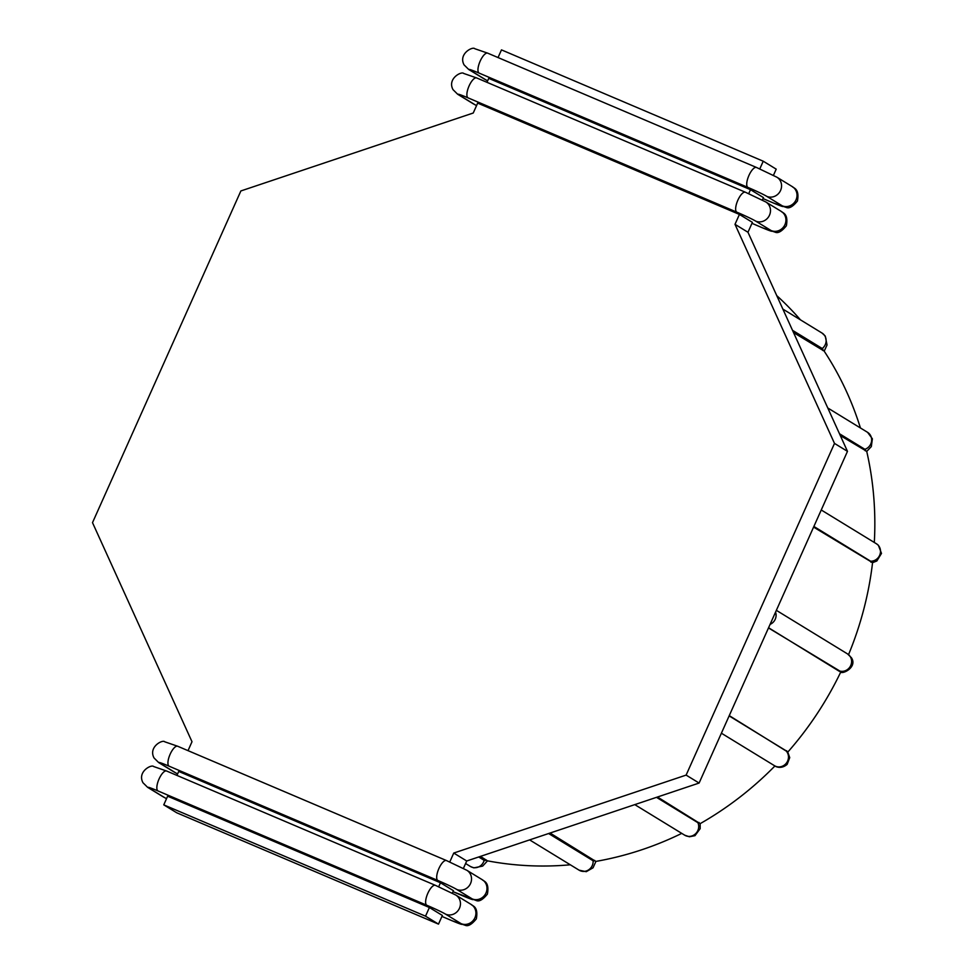 <?xml version="1.0" encoding="UTF-8"?>
<svg xmlns="http://www.w3.org/2000/svg" width="974" height="974" viewBox="0 0 974 974"><rect width="100%" height="100%" fill="white"/><g stroke="black" fill="none" stroke-linecap="round" stroke-linejoin="round"><path stroke-width="1.46" d="M768.486 627.938L840.927 671.695M840.294 435.548L866.714 451.315A328.506 306.883 121.5 0 1 874.311 542.469M729.258 715.622L787.844 752.062M840.866 671.804A328.506 306.883 121.5 0 1 787.881 752.013M813.582 527.104L872.558 562.668A328.506 306.883 121.5 0 1 848.561 654.589M657.474 797L700.16 823.651L700.184 828.643L694.973 835.68L689.373 836.776L684.698 835.181A9.496 8.876 121.5 0 0 695.558 833.768A9.496 8.876 121.5 0 0 697.883 822.677L656.488 797.341M774.927 765.966A328.506 306.883 121.5 0 1 700.16 823.651M550.067 833.038L595.808 861.418A328.506 306.883 121.5 0 0 681.763 833.379M480.462 856.389L487.377 860.821A328.506 306.883 121.5 0 0 570.301 864.79M776.728 295.597A328.506 306.883 121.5 0 1 800.433 319.825M793.518 332.56L824.114 351.042A328.506 306.883 121.5 0 1 860.419 427.951M486.976 82.315L488.741 78.358L750.504 189.674L763.47 197.612L762.374 200.06M498.043 57.563L501.476 49.881L763.239 161.209L776.205 169.147L773.453 175.308M747.971 232.262L735.005 224.324L739.424 214.426L752.403 222.364L747.971 232.262L847.477 451.352L699.101 783.047L466.729 860.992L463.417 868.394M429.4 907.512L442.366 915.45L438.495 924.119L176.744 812.791L163.766 804.853L167.638 796.196L429.4 907.512L425.516 916.169L163.766 804.853M176.939 775.401L178.717 771.445L440.467 882.761L453.446 890.699L452.35 893.146M750.504 189.674L748.714 193.656M763.239 161.209L759.793 168.904M739.424 214.426L477.674 103.11L473.242 113.008L240.87 190.953L92.506 522.648L192 741.738L188.019 750.65M735.005 224.324L834.499 443.413L686.122 775.097L453.75 853.054L449.757 861.99M440.467 882.761L438.69 886.742M438.495 924.119L425.516 916.169M466.729 860.992L453.75 853.054M699.101 783.047L686.122 775.097M847.477 451.352L834.499 443.413M768.571 627.743L839.186 671.22M839.478 433.747L864.9 449.306A12.212 3.239 -14.5 0 1 865.302 450.852M775.56 612.098A9.496 8.876 121.5 0 1 770.081 624.371M776.351 610.333L847.526 653.907A9.496 8.876 121.5 0 1 850.46 666.07A9.496 8.876 121.5 0 1 838.687 670.672M786.651 750.747A12.212 0.913 -137.2 0 1 785.872 750.637L729.136 715.902M785.872 750.637A9.496 8.876 121.5 0 1 786.432 763.056A9.496 8.876 121.5 0 1 774.464 765.686L721.393 733.203M872.558 562.68L876.831 560.987L881.494 553.415L878.39 545.27L876.417 543.76A9.496 8.876 121.5 0 1 879.997 554.413A9.496 8.876 121.5 0 1 870.61 561.194A12.212 2.033 5.2 0 1 870.975 562.241M813.874 526.459L870.61 561.194M699.076 822.47A12.212 2.313 -118.1 0 1 697.883 822.677M594.761 860.407A12.212 3.446 -98.3 0 1 593.105 860.76L548.606 833.525M593.105 860.76A9.496 8.876 121.5 0 1 588.698 869.806A9.496 8.876 121.5 0 1 579.116 870.184L529.625 839.892M486.318 859.969A12.212 4.152 -77.6 0 1 484.151 860.322L478.697 856.974M484.151 860.322A9.496 8.876 121.5 0 1 470.466 866.507L465.596 863.524M792.495 330.308L822.239 348.509A12.212 4.042 -35 0 1 822.847 350.518M782.852 309.075L822.056 333.071A9.496 8.876 121.5 0 1 822.239 348.509M866.738 451.4L871.316 446.603L872.387 438.799L867.566 432.334A9.496 8.876 121.5 0 1 871.535 441.38A9.496 8.876 121.5 0 1 864.9 449.306M476.554 105.606L473.121 103.707A10.86 10.142 -58.5 0 0 474.362 104.352L458.9 94.892A16.29 0.804 24.1 0 1 467.97 97.826L736.734 212.125A16.29 0.804 24.1 0 1 755.714 221.122L771.164 230.582A16.29 0.804 24.1 0 1 762.106 227.648L751.965 223.338L762.289 227.746A10.86 3.835 -67 0 1 762.106 227.648M473.121 103.707L457.67 94.259A10.86 10.142 -58.5 0 0 458.9 94.892M487.645 80.818A16.29 0.804 24.1 0 1 485.429 79.6L469.979 70.14A16.29 0.804 24.1 0 1 479.038 73.062L747.813 187.361A16.29 0.804 24.1 0 1 766.794 196.371L782.244 205.818A16.29 0.804 24.1 0 1 773.173 202.896L763.044 198.586M487.633 80.854L484.188 78.955A10.86 10.142 -58.5 0 0 485.429 79.6M484.188 78.955L468.738 69.495A10.86 10.142 -58.5 0 0 469.979 70.14M487.901 53.266A10.86 3.835 113 0 0 487.718 53.168A10.86 3.835 113 0 0 480.048 61.399A10.86 3.835 113 0 0 479.038 73.062M756.664 167.565A10.86 3.835 113 0 0 756.494 167.467A10.86 3.835 113 0 0 748.823 175.697A10.86 3.835 113 0 0 747.813 187.361M468.738 69.495L464.087 64.905C458.084 53.814 472.792 46.228 474.752 48.7L487.718 53.168L756.494 167.467L776.887 177.207A10.86 10.142 121.5 0 1 780.247 191.111A10.86 10.142 121.5 0 1 766.794 196.371M776.887 177.207L792.337 186.655A10.86 10.142 121.5 0 1 795.697 200.571A10.86 10.142 121.5 0 1 782.244 205.818M792.337 186.655C793.323 188.189 799.739 188.262 797.438 201.034C792.897 206.61 789.196 208.753 786.322 207.462L773.356 202.982A10.86 3.835 -67 0 1 773.173 202.896M476.566 105.582A16.29 0.804 24.1 0 1 474.362 104.352M745.597 192.316A10.86 3.835 113 0 0 745.414 192.231L765.82 201.959L781.27 211.419A10.86 10.142 121.5 0 1 784.618 225.323A10.86 10.142 121.5 0 1 771.164 230.582M765.82 201.959A10.86 10.142 121.5 0 1 769.168 215.863A10.86 10.142 121.5 0 1 755.714 221.122M476.834 78.017A10.86 3.835 113 0 0 476.651 77.932L745.414 192.231A10.86 3.835 113 0 0 737.744 200.461A10.86 3.835 113 0 0 736.734 212.125M457.67 94.259L453.02 89.657C447.005 78.565 461.725 70.98 463.685 73.452L476.651 77.932A10.86 3.835 113 0 0 468.981 86.162A10.86 3.835 113 0 0 467.97 97.826M166.53 798.668A16.29 0.804 24.1 0 1 164.326 797.438L148.876 787.978A16.29 0.804 24.1 0 1 157.934 790.912L426.709 905.211A16.29 0.804 24.1 0 1 445.69 914.209L461.14 923.669A16.29 0.804 24.1 0 1 452.07 920.734L441.928 916.424L452.253 920.832A10.86 3.835 -67 0 1 452.07 920.734M166.517 798.692L163.084 796.793A10.86 10.142 -58.5 0 0 164.326 797.438M163.084 796.793L147.634 787.345A10.86 10.142 -58.5 0 0 148.876 787.978M166.798 771.104A10.86 3.835 113 0 0 166.615 771.018A10.86 3.835 113 0 0 158.945 779.237A10.86 3.835 113 0 0 157.934 790.912M435.561 885.403A10.86 3.835 113 0 0 435.378 885.317A10.86 3.835 113 0 0 427.72 893.548A10.86 3.835 113 0 0 426.709 905.211M147.634 787.345L142.983 782.743C136.981 771.651 151.688 764.066 153.649 766.538L166.615 771.018L435.378 885.317L455.783 895.045A10.86 10.142 121.5 0 1 459.131 908.949A10.86 10.142 121.5 0 1 445.69 914.209M455.783 895.045L471.233 904.505A10.86 10.142 121.5 0 1 474.594 918.409A10.86 10.142 121.5 0 1 461.14 923.669M177.609 773.904A16.29 0.804 24.1 0 1 175.393 772.686L159.943 763.226A16.29 0.804 24.1 0 1 169.013 766.148L437.776 880.447A16.29 0.804 24.1 0 1 456.757 889.457L472.207 898.905A16.29 0.804 24.1 0 1 463.149 895.983L453.007 891.673M177.597 773.94L174.151 772.041A10.86 10.142 -58.5 0 0 175.393 772.686M446.64 860.651A10.86 3.835 113 0 0 446.457 860.553L466.863 870.293L482.313 879.741A10.86 10.142 121.5 0 1 485.661 893.657A10.86 10.142 121.5 0 1 472.207 898.905M466.863 870.293A10.86 10.142 121.5 0 1 470.211 884.197A10.86 10.142 121.5 0 1 456.757 889.457M177.865 746.352A10.86 3.835 113 0 0 177.694 746.254L446.457 860.553A10.86 3.835 113 0 0 438.787 868.784A10.86 3.835 113 0 0 437.776 880.447M174.151 772.041L158.701 762.581L154.062 757.991C148.048 746.9 162.768 739.315 164.716 741.786L177.694 746.254A10.86 3.835 113 0 0 170.024 754.485A10.86 3.835 113 0 0 169.013 766.148M158.701 762.581A10.86 10.142 -58.5 0 0 159.943 763.226M847.526 653.907L851.41 657.706C857.911 667.482 841.378 675.286 840.063 671.61M787.564 751.551L789.731 757.626L787.15 764.371C780.831 769.825 774.793 766.209 774.464 765.686M821.24 509.986L876.417 543.76M634.78 804.621L684.698 835.181M595.918 861.406L593.044 867.797L586.251 871.693L579.116 870.184M487.524 860.846L482.678 866.093L473.863 867.871L470.466 866.507M824.199 351.176L827.036 345.003L825.27 336.067L822.056 333.071M827.766 407.972L867.566 432.334M773.356 202.982L763.032 198.599M781.27 211.419C782.256 212.941 788.672 213.014 786.371 225.785C781.818 231.362 778.116 233.504 775.255 232.214L762.289 227.746M471.233 904.505C472.22 906.027 478.636 906.1 476.335 918.872C471.793 924.448 468.092 926.591 465.219 925.3L452.253 920.832M482.313 879.741C483.287 881.275 489.703 881.348 487.402 894.108C482.861 899.696 479.159 901.839 476.298 900.548L452.995 891.685"/></g></svg>
